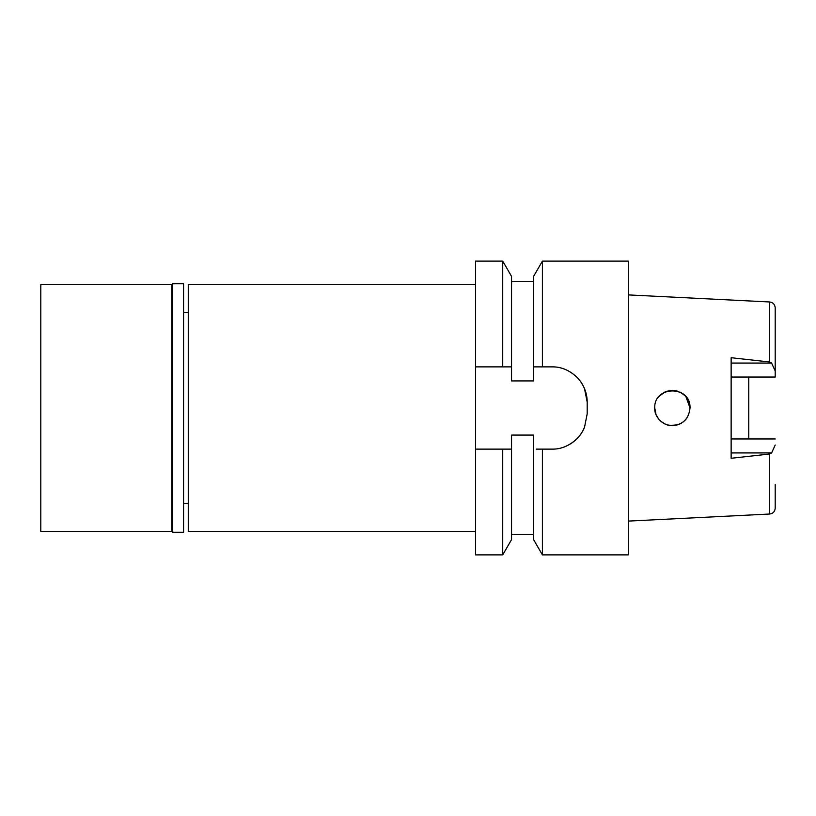 <?xml version="1.0" encoding="UTF-8"?>
<svg xmlns="http://www.w3.org/2000/svg" width="816" height="816" viewBox="0 0 816 816"><rect width="100%" height="100%" fill="white"/><g stroke="black" fill="none" stroke-linecap="round" stroke-linejoin="round"><path stroke-width="1.22" d="M628.32 521.098L769.621 514.029C773.027 513.55 774.894 511.601 775.2 508.164L775.2 484.378M748.762 438.967L748.762 377.033L748.762 438.967M731.136 377.033L775.2 377.033L775.2 307.836C774.863 304.368 772.997 302.41 769.621 301.971L628.32 294.902M775.2 370.974L771.61 363.059L769.621 361.988L731.136 357.714L731.136 458.286L769.621 454.012L771.61 452.941L775.2 445.026M685.909 419.302L687.031 417.792M686.552 418.486L684.95 420.362M683.543 421.637L682.176 422.657M681.064 423.341L680.391 423.698M680.065 423.861L679.259 424.228M679.024 424.33L675.913 425.269M664.336 423.677L662.51 422.606M658.696 419.098L656.074 414.681M656.044 414.599L654.758 408.01C654.167 416.874 663.082 426.034 672.384 425.626C682.951 424.657 688.826 418.781 690.01 408C691.009 385.142 653.759 385.376 654.758 408L654.758 408.071M658.379 397.3L659.889 395.566M660.164 395.291L661.031 394.516M661.093 394.475L662.51 393.394M662.827 393.19L665.009 391.986M664.561 392.21L665.672 391.7M681.86 393.139L683.553 394.363M683.635 394.434L685.797 396.566M686.552 397.514L687.031 398.198M687.388 398.749L688.327 400.483M688.653 401.227L690.01 408L689.153 402.563M688.48 400.809L687.511 398.953M684.91 395.597L680.003 392.108M677.188 391.037L672.629 390.374M671.231 390.415L670.375 390.487M662.633 393.322L661.97 393.781M665.642 391.721L659.848 395.607M658.767 419.189L659.287 419.791M661.103 421.546L665.591 424.269M667.437 424.912L672.374 425.626M679.514 424.116L681.85 422.872M682.013 422.77L682.757 422.249M684.216 421.066L684.838 420.475M685.919 419.291L686.531 418.516M688.306 415.558L688.653 414.783M655.727 413.773L654.799 409.244L655.738 413.783M658.696 396.892L659.593 395.872M666.937 391.231L672.211 390.374M672.772 390.374L674.71 390.527M681.187 392.731L684.95 395.638M685.93 396.719L690.01 408M688.602 414.905L688.327 415.517M683.165 421.943L682.451 422.474M681.482 423.096L679.208 424.249M677.657 424.82L669.865 425.442M664.51 423.769L662.551 422.627M188.272 312.528L183.569 312.528M188.272 503.472L183.569 503.472M475.565 284.621L188.272 284.621L188.272 531.379L475.565 531.379M502.727 449.126L511.55 449.126L511.55 539.59L511.55 449.126L475.565 449.126L475.565 554.88L502.727 554.88L502.727 449.126L475.565 449.126L475.565 261.12L502.727 261.12L502.727 366.874L511.55 366.874L511.55 276.41L511.55 380.919L533.582 380.919L533.582 366.874L542.405 366.874L542.405 261.12L628.32 261.12L628.32 554.88L542.405 554.88L542.405 449.126L551.942 449.126L539.396 449.126M511.55 449.126L511.55 435.081L533.582 435.081L533.582 539.59L542.405 554.88M536.285 449.126L542.405 449.126M584.072 428.369A35.251 35.251 0 0 1 565.253 446.515M577.493 377.849A35.251 35.251 0 0 1 587.194 402.125L587.194 413.875L584.47 427.462C582.012 432.419 581.655 433.745 576.718 438.947C569.16 445.924 560.908 449.32 551.942 449.126M536.459 366.874L540.08 366.874M587.194 402.125L584.552 388.742C582.257 383.938 581.573 382.184 576.902 377.237C569.344 370.148 561.031 366.69 551.942 366.874L542.405 366.874M542.405 261.12L533.582 276.41L533.582 366.874M502.727 366.874L475.565 366.874M731.136 438.967L775.2 438.967M172.696 532.256L183.569 532.256L183.569 283.744L172.696 283.744L172.696 532.256L171.819 531.379L171.819 284.621L40.8 284.621L40.8 531.379L171.819 531.379M172.696 283.744L171.819 284.621M769.621 361.988L769.621 301.971M769.621 514.029L769.621 454.012M731.136 363.059L771.61 363.059M771.61 452.941L731.136 452.941M511.55 539.59L502.727 554.88M511.55 534.317L533.582 534.317M511.55 281.683L533.582 281.683M511.55 276.41L502.727 261.12"/></g></svg>
